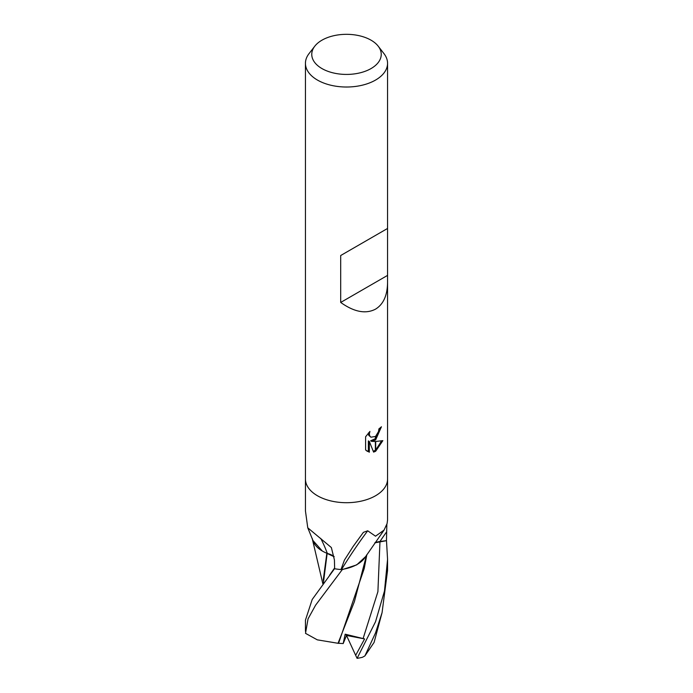 <?xml version="1.0" encoding="UTF-8"?>
<svg xmlns="http://www.w3.org/2000/svg" width="693" height="693" viewBox="0 0 693 693"><rect width="100%" height="100%" fill="white"/><g stroke="black" fill="none" stroke-linecap="round" stroke-linejoin="round"><path stroke-width="1.04" d="M305.44 479.14L305.448 510.949L307.761 527.806L331.358 547.548L334.424 559.953L334.641 568.745A41.06 23.701 180 0 0 340.991 569.542L344.438 560.065L353.066 546.552L363.392 532.345L367.697 530.795L375.528 536.191L384.043 530.11L387.066 523.613L387.56 520.088L387.56 479.14M371.058 68.555A34.737 20.054 180 0 1 326.801 70.894A34.737 20.054 180 0 1 314.787 46.188A34.737 20.054 180 0 1 321.942 40.194A34.737 20.054 180 0 1 378.213 46.188A34.737 20.054 180 0 1 371.058 68.555M378.213 46.188L383.983 53.638A41.06 23.701 180 0 1 387.56 63.314A41.06 23.701 180 0 1 375.528 80.076A41.06 23.701 180 0 1 330.786 85.213A41.06 23.701 180 0 1 305.44 63.314A41.06 23.701 180 0 1 309.017 53.638L314.787 46.188M375.528 495.764A41.06 23.701 180 0 0 387.56 479.002A41.06 23.701 180 0 1 375.528 495.764A41.06 23.701 180 0 1 330.786 500.9A41.06 23.701 180 0 1 305.44 479.002L305.44 63.314M375.528 309.147C365.731 314.25 354.123 312.015 340.696 302.443L340.696 255.518L387.56 228.456L387.56 282.571C387.378 295.469 383.368 304.331 375.528 309.147M369.343 452.2L365.592 450L365.592 436.781L369.915 431.436L369.326 434.061L369.75 435.94L370.92 437.196L375.363 436.477L375.363 440.012L371.595 441.372L375.363 441.484L375.363 451.394L373.596 452.105L369.343 441.484L369.343 452.208L368.355 451.637L368.355 440.921L369.343 441.484M375.363 436.477A6.558 3.786 120 0 0 375.701 436.2L378.499 431.6L378.932 428.854A41.06 23.701 0 0 0 381.427 426.775L375.701 439.769A10.793 6.228 -60 0 1 375.363 440.012M375.701 451.204L375.701 441.476L382.848 440.653L375.701 451.204A14.856 8.576 -60 0 1 375.363 451.394M375.363 438.686L370.625 440.809L371.595 441.372M375.701 438.374L380.362 427.728M375.701 439.769L375.701 436.2M370.928 437.196L368.763 435.377L368.364 433.064M366.883 451.091L368.355 451.628M373.302 451.325L375.363 450.242M375.701 450.008L381.557 440.956M386.859 524.393L386.469 540.635L379.946 541.519A16.693 9.641 -0 0 0 374.939 542.714M384.043 530.11L365.107 557.337A33.948 19.595 180 0 1 341.528 569.49A5.553 3.205 -0 0 0 340.991 569.542M334.147 556.626A16.693 9.641 0 0 0 327.33 553.438A33.948 19.595 180 0 1 313.141 540.99L307.761 527.806M341.528 569.49A616.268 562.248 24.9 0 1 367.697 530.795M327.33 553.438A602.191 231.592 126.2 0 0 320.729 538.4M387.144 228.699L340.696 255.518M387.144 275.632L340.696 302.443M374.861 542.836L386.486 540.679L387.56 559.338L384.494 590.964L375.528 621.734L357.094 658.35L355.665 655.327L364.605 638.929L345.166 634.19L343.191 643.563L337.829 643.243M364.899 655.924L375.528 632.9L382.068 612.647L374.081 642.428L364.899 655.924L362.43 657.293A41.06 23.701 180 0 1 357.094 658.35M382.068 612.647L387.56 570.426L387.56 559.338M366.571 555.084L354.409 601.602L338.037 643.286L317.307 639.847L305.509 633.341L308.056 618.84L315.601 605.18L342.255 569.629L356.748 564.856L365.549 556.652M338.522 643.381L364.223 568.555L366.857 554.66M334.641 568.581L312.205 599.471L305.44 620.157L305.44 631.288M323.362 583.246L327.148 553.438L334.165 556.765M326.845 553.239L323.302 579.651M312.266 538.504L312.586 540.09L322.28 550.996M355.665 655.327L346.5 635.446L343.191 643.572M342.255 569.629A41.06 23.701 180 0 1 334.563 568.728M364.605 638.929L346.5 635.446L345.166 634.19M379.946 541.519A596.093 543.849 24.9 0 1 386.521 532.007M363.089 638.6L377.902 591.692L379.972 541.58M329.599 575.164L334.624 567.948M387.56 479.002L387.56 282.571M387.56 228.456L387.56 63.314M323.302 580.31L323.302 579.027M322.877 583.87L312.586 540.09"/></g></svg>
